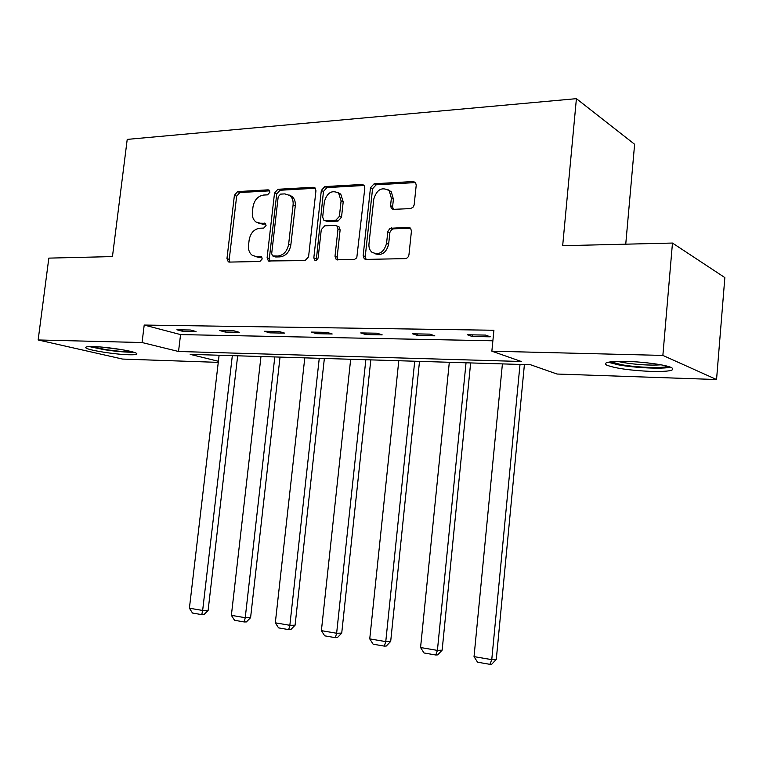 <?xml version="1.0" encoding="UTF-8"?>
<svg xmlns="http://www.w3.org/2000/svg" width="763" height="763" viewBox="0 0 763 763"><rect width="100%" height="100%" fill="white"/><g stroke="black" fill="none" stroke-linecap="round" stroke-linejoin="round"><path stroke-width="1.14" d="M269.892 192.228L269.186 190.168L268.137 189.844L237.646 191.599L234.413 195.261L226.964 258.609L228.28 261.823L229.367 262.091L259.878 261.49L262.214 258.924L261.318 256.683L256.454 256.54L252.61 255.529C249.501 253.411 248.137 250.006 248.528 245.324L249.148 239.973C250.502 233.049 254.022 229.129 259.725 228.232L263.731 228.08L266.058 225.495L265.266 223.349L260.307 223.225L256.015 222.004C253.202 219.868 251.99 216.616 252.372 212.228L252.992 206.907C254.337 200.001 257.856 196.053 263.559 195.061L267.555 194.842L269.892 192.228M650.887 371.409C630.057 370.436 615.34 368.357 606.757 365.153C602.551 362.444 609.189 361.195 626.671 361.424C644.23 361.843 666.404 364.943 671.621 367.661C675.732 370.503 668.817 371.753 650.887 371.409M128.709 354.757C115.27 354.433 89.653 350.446 86.181 348.1C84.474 346.965 86.906 346.469 93.468 346.602C106.896 346.869 133.124 350.961 136.367 353.259C138.103 354.442 135.556 354.938 128.709 354.757M410.408 208.604L412.926 207.374L414.137 205.037L416.226 185.171L415.539 182.538L413.25 181.527L374.137 183.769L370.484 187.708L363.159 255.662L364.294 258.819L366.002 259.401L405.172 258.628C407.251 258.352 408.52 257.036 408.968 254.68L411.438 231.046L410.57 228.156L408.453 227.298L390.027 228.318L387.852 231.399L386.555 243.407C383.827 252.591 378.925 255.519 371.858 252.171C369.635 250.159 368.672 247.393 368.968 243.883L373.784 199.048C376.922 189.281 382.072 186.525 389.254 190.788L391.362 198.17L390.561 205.686L391.409 208.528L393.479 209.348L410.408 208.604M218.266 362.368L122.585 359.068L38.15 339.964L48.832 258.123L112.457 256.587L127.221 139.391L576.408 98.665L562.674 245.705L672.47 243.054L662.866 355.415L716.552 379.526L557.038 374.032L530.581 364.762L190.187 354.356L218.399 361.281M38.15 339.964L142.052 342.53L178.532 351.485L521.272 361.49L491.858 351.18L662.866 355.415M491.858 351.18L493.909 330.255L144.207 325.057L142.052 342.53M315.949 190.74L315.005 187.851L313.297 187.259L277.885 189.291L274.527 193.029L267.107 257.741L268.395 260.965L305.086 260.593L308.557 256.845L315.949 190.74M324.828 186.592L362.015 184.465L363.999 185.228L364.828 188.022L356.788 257.808L354.232 259.611L336.197 259.468L335.005 256.273L337.999 229.024L336.95 225.991L335.262 225.419L324.79 225.8L321.28 229.615L318.152 257.751C317.542 259.954 316.387 260.736 314.69 260.088L313.822 257.837L321.328 190.435L324.828 186.592L326.955 187.593L364.104 185.485L362.015 184.465M672.47 243.054L724.85 277.589L716.552 379.526M625.746 244.179L634.616 144.283L576.408 98.665M144.207 325.057L180.564 334.595L492.879 340.784M180.564 334.595L178.532 351.485M490.256 336.817L472.163 336.493L467.395 334.766L485.564 335.081L490.256 336.817M434.805 335.815L417.647 335.51L412.669 333.822L429.893 334.127L434.805 335.815M382.187 334.871L365.887 334.576L360.718 332.935L377.075 333.212L382.187 334.871M332.182 333.975L316.674 333.698L311.352 332.086L326.907 332.353L332.182 333.975M284.599 333.116L269.825 332.849L264.37 331.276L279.172 331.533L284.599 333.116M239.267 332.306L225.19 332.048L219.61 330.503L233.726 330.751L239.267 332.306M196.034 331.524L182.595 331.285L176.911 329.769L190.378 330.007L196.034 331.524M182.595 331.285L182.767 329.874M225.19 332.048L225.362 330.608M269.825 332.849L269.997 331.371M316.674 333.698L316.836 332.182M365.887 334.576L366.049 333.021M417.647 335.51L417.809 333.917M472.163 336.493L472.326 334.852M258.533 223.082L262.529 224.112L260.307 223.225M265.81 223.988L262.529 224.112M255.004 256.425L258.695 257.35L256.454 256.54M261.9 257.284L258.695 257.35M269.701 190.845L239.887 192.543L236.654 196.196L229.234 259.401L229.911 262.081M315.377 188.251L280.069 190.254L276.721 193.993L269.329 258.552L270.054 261.289M280.555 194.126L278.199 196.749L271.685 253.669L272.572 255.91L277.761 256.063C283.626 255.233 287.25 251.265 288.643 244.179L293.087 204.951C293.45 200.85 292.372 197.703 289.873 195.509L284.847 193.888L280.555 194.126M273.192 256.139L275.681 256.978L273.459 256.158M289.272 195.061L292.048 196.463C294.556 198.666 295.624 201.804 295.271 205.896L290.837 245.037C289.454 252.105 285.829 256.053 279.973 256.883L275.681 256.978M337.79 226.344L339.087 226.907L340.126 229.93L337.151 257.121L337.952 259.954M326.955 187.593L323.464 191.427L316.283 260.278M341.09 200.86L338.648 193.144C331.886 189.72 327.127 192.572 324.38 201.69L322.673 217.064L323.712 220.078L325.362 220.631L335.834 220.211L339.392 216.368L341.09 200.86L343.207 201.833L340.765 194.136L337.971 192.591M324.952 220.612L327.508 221.556L325.362 220.631M343.207 201.833L341.509 217.302L337.961 221.136L327.508 221.556M388.167 189.806L391.295 191.809L393.412 199.181L392.611 206.678L393.326 209.358M374.795 253.659C381.672 255.986 386.288 252.868 388.625 244.303L386.555 243.407M410.647 228.242L393.565 228.824L391.743 229.472L389.912 232.324L388.625 244.303M415.577 182.576L376.207 184.799L372.563 188.728L365.258 256.53L366.097 259.391M232.324 355.644L202.653 610.457L189.405 608.206L219.105 355.234M208.108 610.457L203.959 614.616L201.775 614.635L202.653 610.457L208.108 610.457L237.665 355.806M201.775 614.635L192.505 613.032L189.405 608.206M274.804 356.941L245.238 617.706L231.37 615.35L260.975 356.521M250.588 617.658L246.382 621.931L244.236 621.959L245.238 617.706L250.588 617.658L280.031 357.103M244.236 621.959L234.537 620.281L231.37 615.35M319.258 358.295L289.854 625.298L275.319 622.818L304.79 357.857M295.081 625.202L290.808 629.58L288.71 629.628L289.854 625.298L295.081 625.202L324.361 358.457M288.71 629.628L278.552 627.873L275.319 622.818M131.532 351.619C125.542 351.905 116.825 351.209 105.399 349.53L91.512 346.574M101.641 347.089L121.66 349.616M89.366 346.602L104.474 349.731C116.758 351.543 126.458 352.363 133.582 352.182M667.759 366.316C662.742 368.51 636.352 367.508 621.13 364.628L610.991 361.805M617.677 361.395L622.637 362.454C636.657 364.733 649.485 365.534 661.13 364.838M608.159 362.234L618.488 364.848C634.73 367.89 662.418 369.187 670.524 367.203M365.849 359.726L336.636 633.252L321.395 630.658L350.675 359.259M341.729 633.118L337.389 637.61L335.348 637.668L336.636 633.252L341.729 633.118L370.808 359.878M335.348 637.668L324.695 635.837L321.395 630.658M414.719 361.214L385.763 641.607L369.75 638.889L398.791 360.727M390.685 641.416L386.297 646.032L384.314 646.118L385.763 641.607L390.685 641.416L419.507 361.366M384.314 646.118L373.117 644.182L369.75 638.889M466.04 362.787L437.409 650.391L420.566 647.529L449.312 362.272M442.149 650.152L437.685 654.883L435.787 654.997L437.409 650.391L442.149 650.152L470.647 362.93M435.787 654.997L424.009 652.966L420.566 647.529M520.004 364.437L491.763 659.642L474.033 656.628L502.407 363.894M496.293 659.327L491.773 664.201L489.951 664.335L491.763 659.642L496.293 659.327L524.4 364.571M489.951 664.335L477.552 662.198L474.033 656.628M269.434 190.416L268.137 189.844M261.537 256.845L260.46 256.444M265.495 223.549L264.303 223.063M229.234 259.401L226.964 258.609M236.654 196.196L234.413 195.261M239.887 192.543L237.646 191.599M269.329 258.552L267.107 257.741M276.721 193.993L274.527 193.029M280.069 190.254L277.885 189.291M315.338 188.203L313.297 187.259M279.973 256.883L277.761 256.063M290.837 245.037L288.643 244.179M295.271 205.896L293.087 204.951M337.151 257.121L335.005 256.273M340.126 229.93L337.999 229.024M315.987 258.676L313.822 257.837M323.464 191.427L321.328 190.435M337.961 221.136L335.834 220.211M341.509 217.302L339.392 216.368M392.611 206.678L390.561 205.686M393.412 199.181L391.362 198.17M389.845 232.753L387.785 231.828M393.565 228.824L391.514 227.889M410.484 228.242L408.453 227.298M365.258 256.53L363.159 255.662M372.563 188.728L370.484 187.708M376.207 184.799L374.137 183.769M415.263 182.586L413.25 181.527M228.976 262.062L228.28 261.823M269.244 261.27L268.395 260.965M292.048 196.463L289.873 195.509M337.418 259.935L336.197 259.468M339.087 226.907L336.95 225.991M315.443 260.374L314.69 260.088M340.765 194.136L338.648 193.144M393.126 209.348L391.409 208.528M391.295 191.809L389.254 190.788M365.696 259.391L364.294 258.819"/></g></svg>
